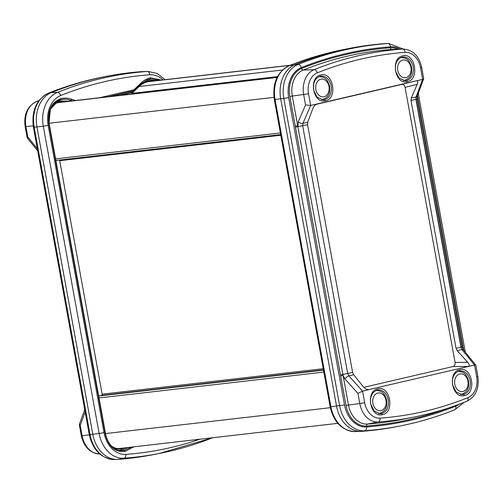 <?xml version="1.0" encoding="UTF-8"?>
<svg xmlns="http://www.w3.org/2000/svg" width="503" height="503" viewBox="0 0 503 503"><rect width="100%" height="100%" fill="white"/><g stroke="black" fill="none" stroke-linecap="round" stroke-linejoin="round"><path stroke-width="0.75" d="M98.695 396.087A1.792 1.352 -96.6 0 1 98.896 396.018L101.537 395.402A1.075 0.811 83.4 0 0 102.14 394.157L59.712 160.702A1.075 0.811 83.4 0 0 59.404 160.073M55.971 160.47L280.687 134.597L56.085 160.451A1.792 1.352 -96.6 0 1 55.971 160.47A1.792 1.352 -96.6 0 1 55.877 160.476M51.796 106.573A17.951 13.531 -96.6 0 1 57.977 102.662L58.229 102.606A28.721 21.648 -96.6 0 1 60.071 102.285L277.153 77.292M131.61 94.036A1.792 1.352 -96.6 0 1 132.012 93.369L139.13 86.51A28.721 21.648 -96.6 0 1 147.58 81.782L147.832 81.725A17.951 13.531 -96.6 0 1 148.982 81.524L290.306 65.252M337.827 423.337L119.632 448.462A17.951 13.531 -96.6 0 1 111.553 446.123M377.313 390.026C382.802 389.473 386.461 392.717 388.285 399.753C389.064 407.028 386.838 411.636 381.595 413.598L380.287 413.768L374.169 411.07L370.623 403.871C369.85 396.59 372.075 391.975 377.313 390.026L377.546 389.976M459.239 370.937C464.728 370.384 468.387 373.622 470.211 380.664C470.99 387.932 468.765 392.547 463.521 394.503L462.207 394.679L456.095 391.975L452.549 384.776C451.769 377.495 454.002 372.88 459.239 370.937L459.472 370.887M320.273 76.167C325.768 75.613 329.421 78.858 331.244 85.894C332.03 93.168 329.798 97.783 324.561 99.739L323.247 99.915L317.129 97.211L313.589 90.012C312.809 82.731 315.041 78.116 320.273 76.167L320.505 76.123M402.199 57.078C407.688 56.525 411.347 59.763 413.17 66.805C413.956 74.073 411.724 78.688 406.481 80.643L405.173 80.82L399.055 78.116L395.509 70.917C394.736 63.636 396.961 59.021 402.199 57.078L402.431 57.028M423.017 415.126A514.028 387.436 -96.6 0 1 413.076 417.264A514.028 387.436 -96.6 0 1 378.199 421.967A22.195 16.731 -96.6 0 1 359.834 403.676L357.96 393.377L345.033 379.061A3.59 1.603 -42.1 0 1 348.837 375.867L347.705 373.566L302.687 125.819L302.944 123.342L310.697 105.46L308.54 93.797A18.611 14.027 -96.6 0 1 317.336 72.822A510.444 384.738 -96.6 0 1 360.601 59.165A510.444 384.738 -96.6 0 1 405.104 52.369A18.611 14.027 -96.6 0 1 420.508 67.704L421.696 67.333L423.696 78.713L422.589 79.386L416.038 96.985L415.924 99.431L460.949 347.171L461.93 349.51A3.59 1.767 -39 0 1 463.433 349.843L462.138 346.8L417.113 99.06L417.245 96.042A3.59 2.069 -159.6 0 1 416.038 96.985L411.259 98.098L411.033 100.569L456.058 348.315L457.152 350.622L467.746 362.361C469.494 364.518 469.676 365.895 468.293 366.492L368.271 389.724M367.624 389.643L368.825 389.674C367.045 389.812 365.203 388.825 363.292 386.706L353.622 374.754L352.603 372.421L307.578 124.681L307.729 122.223L312.772 108.679C313.847 106.202 315.224 104.643 316.909 104.014L416.377 80.832C417.848 80.725 418.131 81.895 417.22 84.341L405.072 87.327C404.519 85.24 403.431 84.271 401.796 84.416L316.01 104.41M402.702 55.864C415.032 52.142 420.011 79.6 407.386 81.681C395.05 85.435 390.064 57.958 402.702 55.864M320.776 74.96C333.112 71.237 338.085 98.689 325.46 100.77C313.124 104.53 308.138 77.047 320.776 74.96M405.072 87.327L455.064 362.399C455.284 364.562 454.618 365.945 453.071 366.536L363.845 387.329M459.736 369.724C472.072 366.002 477.045 393.453 464.426 395.534C452.09 399.294 447.098 371.818 459.736 369.724M377.81 388.819C390.146 385.097 395.119 412.548 382.5 414.629C370.164 418.389 365.172 390.906 377.81 388.819M368.818 389.674L362.606 391.12L348.837 375.867L353.622 374.754M310.697 105.46L316.909 104.014M422.589 79.386L416.377 80.832M411.259 98.098L417.22 84.341M457.152 350.622L461.93 349.51L474.505 365.046L468.293 366.492L453.071 366.536M474.505 365.046L476.662 376.716A18.611 14.027 -96.6 0 1 467.859 397.691A510.444 384.738 -96.6 0 1 380.092 418.144A18.611 14.027 -96.6 0 1 364.694 402.809L362.606 391.12M357.96 393.377L362.569 391.127M307.729 122.223L302.944 123.342A3.59 1.899 -156.6 0 1 298.273 121.745L305.547 104.964L310.659 105.467M476.662 376.716L477.85 376.345L475.825 365.191L474.536 365.033M463.433 349.843L475.781 365.096M400.004 49.131A26.697 20.12 83.4 0 0 390.466 46.823A3.59 2.358 -94.2 0 0 387.914 43.51A30.281 22.824 -96.6 0 1 388.586 43.472L385.638 43.572A30.513 23 83.4 0 0 384.958 43.61A522.347 393.711 83.4 0 0 349.516 48.395A522.347 393.711 83.4 0 0 295.148 64.541A30.513 23 83.4 0 0 280.718 98.934L336.551 406.179A30.513 23 83.4 0 0 361.123 431.367A30.513 23 83.4 0 0 361.802 431.329A522.347 393.711 83.4 0 0 397.238 426.544L400.137 425.972C418.729 422.313 436.937 416.905 454.762 409.756A3.59 2.314 68.1 0 0 455.768 406.154A26.697 20.12 83.4 0 0 459.27 404.223M447.921 408.172A516.682 389.441 -96.6 0 1 366.599 425.978A24.848 18.73 -96.6 0 1 346.039 405.5L340.657 375.892L343.09 375.458L342.883 374.433L352.603 372.421M340.657 375.892L340.474 374.861L342.883 374.433L297.858 126.687L298.273 121.745M340.474 374.861L295.261 126.09L297.688 125.649L292.312 96.054L308.54 93.797M133.899 446.815L125.071 451.411C115.137 452.493 108.51 446.664 105.196 433.926L48.797 123.593C47.408 110.415 51.457 102.096 60.951 98.651A1.075 0.704 76.4 0 1 60.567 99.757L58.323 100.657A1.075 0.704 -102.5 0 0 57.927 101.763L65.472 101.663M124.618 447.884L121.047 449.11L114.829 448.789M99.556 97.739L133.823 89.754A1.735 1.308 83.4 0 0 134.332 89.471L140.915 83.121C143.795 80.361 147.014 78.575 150.586 77.764A1.075 0.704 77.3 0 1 150.19 78.87L147.951 79.763A1.075 0.704 -102.7 0 0 147.555 80.876L153.27 81.027M125.071 451.411A1.075 0.704 -103.7 0 0 124.298 450.437L121.827 450.084A1.075 0.704 76.3 0 1 121.047 449.11M141.198 71.671A30.513 23 -96.6 0 1 141.877 71.633L147.888 71.426A30.035 22.641 83.4 0 0 147.222 71.464L141.198 71.671A522.347 393.711 -96.6 0 0 105.762 76.456A522.347 393.711 -96.6 0 0 51.388 92.602L48.514 93.168A522.114 393.528 -96.6 0 1 102.864 77.028L105.762 76.456M38.869 100.657A514.028 387.436 83.4 0 0 36.417 101.625A22.195 16.731 83.4 0 0 25.923 126.643L27.791 136.948L27.219 137.904L37.7 150.856M85.164 412.032L80.203 425.362L79.279 424.526L84.737 409.681M150.586 77.764L161.494 80.084M212.593 437.761A521.869 393.346 -96.6 0 1 159.388 453.442L153.484 454.605A522.347 393.711 -96.6 0 1 118.042 459.39A30.513 23 -96.6 0 1 117.362 459.428A30.513 23 -96.6 0 1 92.791 434.246L36.958 126.995A30.513 23 -96.6 0 1 51.388 92.602L57.493 92.376A521.869 393.346 -96.6 0 1 147.222 71.464A3.59 2.358 -94.2 0 1 149.775 74.777A518.285 390.642 83.4 0 0 60.656 95.545A3.59 2.314 -111.9 0 0 57.493 92.376A30.035 22.641 -96.6 0 0 43.289 126.228L33.424 127.309L89.257 434.554L90.031 434.542A30.281 22.824 83.4 0 0 114.414 459.528C101.304 458.585 92.923 450.26 89.257 434.554M328.993 86.422A8.928 6.728 -96.6 0 1 324.014 96.721A8.928 6.728 -96.6 0 1 315.846 89.484A8.928 6.728 -96.6 0 1 320.826 79.185A8.928 6.728 -96.6 0 1 328.993 86.422M467.953 381.186A8.928 6.728 -96.6 0 1 462.974 391.491A8.928 6.728 -96.6 0 1 454.806 384.254A8.928 6.728 -96.6 0 1 459.786 373.949A8.928 6.728 -96.6 0 1 467.953 381.186M410.913 67.327A8.928 6.728 -96.6 0 1 405.934 77.632A8.928 6.728 -96.6 0 1 397.772 70.395A8.928 6.728 -96.6 0 1 402.746 60.09A8.928 6.728 -96.6 0 1 410.913 67.327M386.027 400.281A8.928 6.728 -96.6 0 1 381.048 410.58A8.928 6.728 -96.6 0 1 372.886 403.343A8.928 6.728 -96.6 0 1 377.86 393.044A8.928 6.728 -96.6 0 1 386.027 400.281M59.712 160.702L280.806 135.25M323.228 368.705L102.14 394.157M55.588 158.86L280.391 132.981M49.112 123.241L273.984 97.356M57.977 102.662L277.084 77.437M58.229 102.606L277.096 77.405M132.012 93.369L277.505 76.619M139.13 86.51L282.485 70.005M147.58 81.782L289.967 65.39M147.832 81.725L290.068 65.346M105.511 433.573L330.326 407.694M99.034 397.955L323.844 372.075M98.896 396.018L323.492 370.164M101.537 395.402L323.435 369.856M129.434 94.287L277.159 77.28L129.321 94.306M305.547 104.964L303.68 94.671A22.195 16.731 -96.6 0 1 314.174 69.653A514.028 387.436 -96.6 0 1 357.74 55.896A514.028 387.436 -96.6 0 1 402.557 49.055A3.59 2.358 85.8 0 1 405.104 52.369M416.371 80.832L401.796 84.416M407.386 81.681L406.481 80.643M325.46 100.77L324.561 99.739M455.064 362.399L467.746 362.361M464.426 395.534L463.521 394.503M382.5 414.629L381.595 413.598M420.508 67.704L422.627 79.373M466.583 401.375A3.59 2.314 -111.9 0 0 466.853 401.293A3.59 2.314 -111.9 0 0 467.859 397.691M477.85 376.345C479.403 388.266 475.737 396.584 466.853 401.293C449.305 408.335 431.379 413.655 413.076 417.264L402.482 419.351A514.89 388.09 -96.6 0 1 367.548 424.06L378.199 421.967A3.59 2.358 -94.2 0 0 380.092 418.144M366.599 425.978A1.792 1.182 85.8 0 1 367.548 424.06A23.056 17.379 -96.6 0 1 348.466 405.06L364.694 402.809M295.45 127.121L307.578 124.681M295.261 126.09L289.879 96.488L292.312 96.054A23.056 17.379 -96.6 0 1 303.215 70.062L314.174 69.653A3.59 2.314 68.1 0 1 317.336 72.822M402.557 49.055A22.195 16.731 -96.6 0 1 403.048 49.03L392.258 49.401A23.056 17.379 -96.6 0 0 391.749 49.432L402.557 49.055M417.113 99.06L411.033 100.569M462.138 346.8L456.058 348.315M355.112 431.574C342.103 430.637 333.785 422.375 330.15 406.801L330.924 406.789A30.035 22.641 83.4 0 0 355.112 431.574L361.123 431.367M346.039 405.5L348.466 405.06L343.09 375.458L345.033 379.061M289.879 96.488A24.848 18.73 -96.6 0 1 301.63 68.477A1.792 1.157 -111.9 0 0 303.215 70.062A514.89 388.09 -96.6 0 1 391.749 49.432A1.792 1.182 -94.2 0 1 390.473 47.772A24.848 18.73 -96.6 0 1 397.961 49.206M344.517 404.934L288.684 97.683A26.697 20.12 -96.6 0 1 301.31 67.597A3.59 2.314 -111.9 0 0 298.141 64.428L289.288 65.686A3.59 2.314 -111.9 0 0 289.018 65.767C306.836 58.618 325.032 53.217 343.612 49.558A521.869 393.346 83.4 0 0 289.288 65.686A30.035 22.641 83.4 0 0 275.084 99.544L330.924 406.789L344.517 404.934A26.697 20.12 83.4 0 0 366.612 426.928A518.53 390.831 83.4 0 0 455.768 406.154M330.15 406.801L274.317 99.556L288.684 97.683M361.802 431.329L364.713 430.757A522.114 393.528 83.4 0 0 400.137 425.972M463.678 350.138L417.415 95.589M384.958 43.61L387.914 43.51A522.114 393.528 -96.6 0 0 298.141 64.428A30.281 22.824 -96.6 0 0 283.824 98.557L339.657 405.802A30.281 22.824 -96.6 0 0 364.713 430.757A3.59 2.358 -94.2 0 0 366.612 426.928M301.63 68.477A516.682 389.441 -96.6 0 1 390.473 47.772M301.31 67.597A518.53 390.831 -96.6 0 1 390.466 46.823M54.374 103.234L57.927 101.763M141.33 83.63L147.555 80.876M119.978 95.388L130.799 92.866A4.496 3.389 83.4 0 0 132.119 92.124L133.402 90.898M111.352 96.381L131.189 91.76A1.075 0.704 -103.1 0 0 130.799 92.866M131.968 91.471A1.075 0.616 -134 0 0 132.119 92.124M108.183 96.746L133.433 90.861L131.189 91.76A3.433 2.59 83.4 0 0 131.484 91.665L133.666 90.785A2.798 2.106 83.4 0 0 134.257 90.402A1.075 0.616 46 0 0 134.376 90.326A1.075 0.616 46 0 0 134.332 89.471M146.316 80.216L147.951 79.763L155.999 80.713M127.856 447.513L121.827 450.084L118.545 450.392M57.631 100.833L68.515 101.222A1.075 0.666 -70.7 0 0 68.307 101.336M48.998 123.48L50.382 109.189L58.706 100.336L60.567 99.757C64.013 98.94 67.477 99.135 70.961 100.336L68.716 101.292M133.823 89.754A1.075 0.704 76.9 0 1 133.433 90.861A2.798 2.106 83.4 0 0 133.666 90.785L140.966 83.976A1.075 0.616 46 0 1 140.84 84.051M141.041 83.856L147.398 79.744L150.19 78.87L159.388 80.323M131.478 447.098L124.298 450.437L119.701 450.631C112.502 449.022 107.787 443.42 105.555 433.819L105.196 433.926M58.706 100.336L58.706 100.336C51.029 104.31 47.842 112.031 49.156 123.487L105.555 433.819M60.951 98.651C64.516 97.802 68.1 98.003 71.703 99.248A1.075 0.666 109.3 0 1 70.961 100.336L72.457 100.858M38.448 101.229L36.417 101.625A3.59 2.314 -111.9 0 0 36.147 101.707L38.894 100.619M33.185 125.863L25.15 126.655C23.597 114.734 27.263 106.416 36.147 101.707M27.791 136.948L37.31 148.712M80.203 425.362L82.077 435.655L81.304 435.667L79.279 424.526M89.32 434.875L82.077 435.655A22.195 16.731 83.4 0 0 99.739 453.976M163.035 79.908A26.452 19.938 83.4 0 0 149.775 74.777M140.915 83.121A1.075 0.616 46 0 1 140.966 83.976L147.398 79.744M48.797 123.593L49.156 123.487M71.703 99.248L75.356 100.525M60.656 95.545A26.452 19.938 83.4 0 0 48.15 125.354L43.289 126.228L99.129 433.473L90.031 434.542L34.191 127.297A30.281 22.824 83.4 0 1 48.514 93.168A3.59 2.314 -111.9 0 0 48.238 93.244C36.266 99.588 31.324 110.943 33.424 127.309M199.955 439.213A518.285 390.642 -96.6 0 1 125.876 454.398A26.452 19.938 -96.6 0 1 103.989 432.599L48.15 125.354M212.694 437.748L159.388 453.442A521.869 393.346 -96.6 0 1 123.977 458.22A3.59 2.358 -94.2 0 0 125.876 454.398M103.989 432.599L99.129 433.473A30.035 22.641 -96.6 0 0 123.977 458.22L118.042 459.39M421.696 67.333C419.037 55.846 412.818 49.74 403.048 49.03M417.245 96.042L423.696 78.713M418.263 93.319L465.3 352.144M464.106 402.381L454.762 409.756M461.031 346.812L416.006 99.072M388.586 43.472L403.261 49.024M289.018 65.767C277.134 72.061 272.236 83.322 274.317 99.556M343.612 49.558L349.516 48.395M27.175 137.809L25.15 126.655M99.952 453.97C90.182 453.26 83.963 447.154 81.304 435.667M165.173 79.663L157.169 73.432L147.888 71.426M102.864 77.028C84.271 80.687 66.063 86.095 48.238 93.244M114.414 459.528L117.362 459.428M321.474 99.808C330.276 97.136 329.849 91.565 329.622 86.189C326.837 78.072 325.083 77.198 318.808 76.626M460.44 394.572C469.236 391.9 468.809 386.335 468.582 380.953C465.803 372.836 464.043 371.962 457.768 371.39M403.4 80.713C412.196 78.047 411.768 72.476 411.542 67.094C408.763 58.983 407.009 58.103 400.734 57.531M378.514 413.667C387.31 410.995 386.882 405.424 386.656 400.048C383.877 391.931 382.123 391.051 375.842 390.485"/></g></svg>
